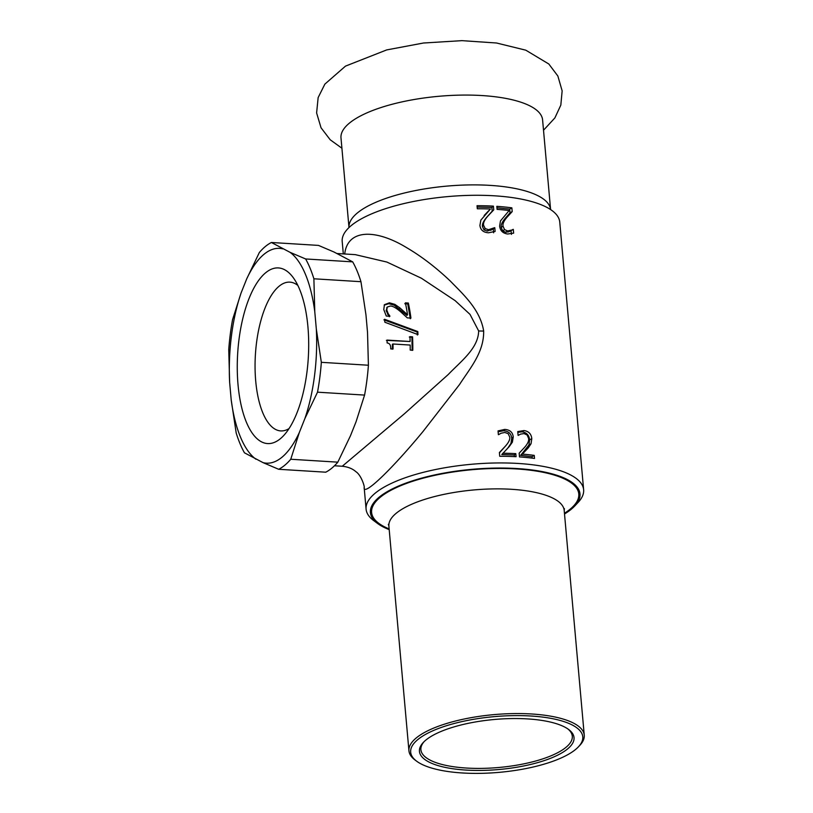 <?xml version="1.0" encoding="UTF-8"?>
<svg xmlns="http://www.w3.org/2000/svg" width="813" height="813" viewBox="0 0 813 813"><rect width="100%" height="100%" fill="white"/><g stroke="black" fill="none" stroke-linecap="round" stroke-linejoin="round"><path stroke-width="1.22" d="M348.99 227.559A101.208 32.754 174.9 0 1 446.896 186.106A101.208 32.754 174.9 0 1 550.594 209.571L542.596 119.918A101.208 32.754 174.9 0 0 460.89 95.111A101.208 32.754 174.9 0 0 349.305 123.2A101.208 32.754 174.9 0 0 340.993 137.915L348.99 227.569M297.883 285.465A74.532 29.959 -86.5 0 0 289.895 282.141A74.532 29.959 -86.5 0 0 279.032 286.288A74.532 29.959 -86.5 0 0 255.069 368.065A74.532 29.959 -86.5 0 0 280.709 430.91A74.532 29.959 -86.5 0 0 289.032 428.593M567.759 728.855A76.005 24.603 -5.1 0 1 572.301 736.232A76.005 24.603 -5.1 0 1 466.418 768.041A76.005 24.603 -5.1 0 1 420.9 749.738A76.005 24.603 -5.1 0 1 424.061 741.68M280.383 438.695A88.007 35.376 93.5 0 1 238.036 384.773A88.007 35.376 93.5 0 1 265.587 272.822A88.007 35.376 93.5 0 1 293.361 277.802A88.007 35.376 93.5 0 1 308.29 357.944A88.007 35.376 93.5 0 1 283.605 435.636A88.007 35.376 93.5 0 1 280.383 438.695M477.16 207.051L491.875 207.447L492.211 211.187L486.702 217.284C483.42 221.126 482.007 224.215 482.475 226.573L484.04 229.906L487.272 231.055L493.278 229.022L493.613 232.782M477.312 208.768L477.038 205.709A109.206 35.345 -5.1 0 1 493.4 206.126L493.735 209.866L487.993 215.943C484.568 219.784 483.095 222.884 483.572 225.242L485.188 228.575L488.542 229.723L494.589 227.681A109.206 35.345 -5.1 0 1 494.782 227.691L495.117 231.461L488.552 232.772C483.389 232.477 480.513 230.018 479.914 225.404L480.849 220.13L490.412 209.022A109.206 35.345 174.9 0 0 477.312 208.768M493.278 229.022L494.782 227.691M493.095 229.012L494.589 227.681M490.798 230.343L492.19 229.022M492.211 211.187L493.735 209.866M491.875 207.447L493.4 206.126M510.96 230.618L511.458 234.398M496.946 207.772L509.67 209.104L510.005 212.843L505.046 218.524C502.058 222.122 500.778 225.11 501.215 227.477L502.688 230.902L505.676 232.254L508.887 231.786L513.135 229.347A109.206 35.345 -5.1 0 1 513.308 229.378L513.643 233.138L507.678 234.002C502.912 233.361 500.229 230.729 499.629 226.105L500.462 220.923L509.182 210.516A109.206 35.345 174.9 0 0 497.099 209.388L496.824 206.329A109.206 35.345 -5.1 0 1 511.865 207.843L512.2 211.583L507.038 217.244C503.918 220.831 502.576 223.809 503.023 226.177L504.548 229.601L507.637 230.963L512.18 229.957M511.123 230.638L513.308 229.378M508.887 231.786L510.971 230.516M510.005 212.843L512.2 211.583M509.67 209.104L511.865 207.843M517.82 432.292L522.088 431.845C526.6 432.516 529.111 435.199 529.619 439.884L528.917 445.016L520.615 455.402L532.037 456.642L532.169 458.136M534.243 455.382L534.517 458.441A109.206 35.345 174.9 0 0 519.497 456.916L519.161 453.176L524.629 447.313C527.739 443.735 529.06 440.768 528.592 438.41L527.109 434.965L524.039 433.583L520.594 434.101L518.288 435.372A109.206 35.345 174.9 0 0 518.094 435.362L517.759 431.591L523.999 430.555C528.684 431.246 531.275 433.939 531.793 438.614L531.041 443.746L528.257 447.882L522.383 454.101A109.206 35.345 -5.1 0 1 534.243 455.382L532.037 456.642M520.615 455.402L522.383 454.101M526.245 449.162L528.257 447.882M528.917 445.016L531.041 443.746M498.115 431.794L503.572 430.748C508.491 431.093 511.214 433.603 511.753 438.278L510.93 443.492L507.962 447.872L509.273 446.54L501.794 454.569L514.273 454.965L514.416 456.621M507.962 447.872L506.611 449.467M499.426 452.861L505.33 446.235C508.745 442.404 510.208 439.315 509.721 436.988L508.125 433.624L504.792 432.465L501.062 433.238L498.572 434.67A109.206 35.345 174.9 0 0 498.379 434.67L498.034 430.91L504.771 429.406C509.883 429.762 512.708 432.282 513.247 436.957L512.373 442.17L509.273 446.54M514.273 454.965L515.798 453.644L516.072 456.703A109.206 35.345 174.9 0 0 499.731 456.276L499.395 452.526L505.33 446.235M502.851 453.227A109.206 35.345 -5.1 0 1 515.798 453.644M510.93 443.492L512.373 442.17M404.793 303.737L407.76 303.92L410.311 318.747M384.173 305.129L388.858 303.686L394.234 305.21L406.906 315.434L407.526 314.733A106.005 42.611 -86.5 0 0 405.372 302.853L408.339 303.036A106.005 42.611 93.5 0 1 410.931 318.086L407.303 317.863L400.25 311.43C395.84 307.721 392.516 305.922 390.281 306.054L387.283 307.04L386.165 310.718L389.264 316.745M407.76 303.92L408.339 303.036M399.213 308.625L399.813 307.822L407.526 314.733M394.234 305.21L394.823 304.357L399.813 307.822M389.722 316.247L389.884 316.074A106.005 42.611 93.5 0 1 389.915 316.257L386.266 316.033L383.766 309.54L384.447 304.672L389.447 302.812L394.823 304.357M387.516 314.245L388.136 313.533L389.884 316.074M387.283 307.04L386.775 309.966L388.136 313.533M383.919 319.875L417.15 332.009L417.343 335.017M384.874 322.253A106.005 42.611 -86.5 0 0 384.549 319.265L417.791 331.552A106.005 42.611 93.5 0 1 417.984 334.6L384.874 322.253M417.15 332.009L417.791 331.552M409.295 337.039L411.917 337.202L412.161 350.423M386.409 340.393L410.118 341.511A106.005 42.611 -86.5 0 0 409.945 336.663L412.557 336.826A106.005 42.611 93.5 0 1 412.811 350.251L410.199 350.088A106.005 42.611 -86.5 0 0 410.189 345.058L393.035 344.001A106.005 42.611 93.5 0 1 393.045 349.031L390.707 348.889C390.901 345.2 389.701 343.228 387.12 342.944A106.005 42.611 -86.5 0 0 387.059 340.088L410.118 341.511M393.035 344.001L392.384 344.255L392.394 349.204M411.917 337.202L412.557 336.826M355.362 254.652L386.897 262.06L421.368 278.209L455.128 300.637L470.016 314.387L478.654 330.932C478.349 348.34 461.103 361.094 448.237 374.519L404.539 413.665L342.273 466.245C347.954 466.855 352.476 468.654 355.83 471.642C361.419 475.158 364.925 487.343 364.163 487.526C363.208 496.997 392.516 468.471 422.973 431.551L459.528 384.529C470.056 368.198 484.03 352.415 483.664 331.033C480.219 309.641 463.481 294.621 450.27 281.024C435.88 267.386 421.307 256.237 406.541 247.599C376.338 229.175 347.568 228.504 344.712 253.991M343.31 253.9L342.202 241.502A109.206 35.345 -5.1 0 1 361.49 218.758A109.206 35.345 -5.1 0 1 536.743 203.118A109.206 35.345 -5.1 0 1 559.75 222.091L583.632 489.751A109.206 35.345 174.9 0 0 471.723 464.253A109.206 35.345 174.9 0 0 366.094 509.162A109.206 35.345 174.9 0 0 373.726 520.615L377.771 523.613A105.202 34.055 -5.1 0 1 472.17 469.304A105.202 34.055 -5.1 0 1 574.7 506.042A105.202 34.055 -5.1 0 1 564.517 513.989M574.7 506.042L578.145 502.373A109.206 35.345 174.9 0 0 583.632 489.751M350.464 435.768L337.822 462.16L290.759 459.254L299.286 432.607L304.875 418.573L317.517 392.181L364.58 395.088L356.064 421.744L350.464 435.768M271.41 242.487L318.483 245.404L334.062 252.04L352.69 261.867L305.627 258.961L290.038 252.325L271.41 242.487A116.005 46.626 -86.5 0 0 259.327 252.528L246.695 278.92L241.095 292.944L232.569 319.6A116.005 46.626 -86.5 0 0 228.748 349.458L229.642 382.364L231.197 399.833L236.197 432.994A116.005 46.626 -86.5 0 0 244.459 452.821L263.087 462.648L278.676 469.284L325.739 472.19A116.005 46.626 -86.5 0 0 337.822 462.16M367.517 332.324L368.411 365.23L321.338 362.324L316.338 329.163L314.773 311.694L313.889 278.788L360.952 281.694L365.962 314.855L367.517 332.324M304.875 418.573A107.601 43.252 -86.5 0 0 316.338 329.163M314.773 311.694A107.601 43.252 -86.5 0 0 290.038 252.325M282.883 248.88A107.601 43.252 -86.5 0 0 246.695 278.92M241.095 292.944A107.601 43.252 -86.5 0 0 229.642 382.364M231.197 399.833A107.601 43.252 -86.5 0 0 255.932 459.203M263.087 462.648A107.601 43.252 -86.5 0 0 299.286 432.607M313.889 278.788A116.005 46.626 -86.5 0 0 305.627 258.961M317.517 392.181A116.005 46.626 -86.5 0 0 321.338 362.324M360.952 281.694A116.005 46.626 -86.5 0 0 352.69 261.867M364.58 395.088A116.005 46.626 -86.5 0 0 368.411 365.23M278.676 469.284A116.005 46.626 -86.5 0 0 290.759 459.254M465.92 770.074A77.601 25.122 174.9 0 0 550.533 758.305A77.601 25.122 174.9 0 0 568.602 729.454A77.601 25.122 174.9 0 0 494.497 719.475A77.601 25.122 174.9 0 0 423.339 742.421A77.601 25.122 174.9 0 0 465.92 770.074M417.77 739.617A86.402 27.967 -5.1 0 1 527.474 715.826A86.402 27.967 -5.1 0 1 578.45 746.801A86.402 27.967 -5.1 0 1 499.223 772.35A86.402 27.967 -5.1 0 1 416.713 761.242A86.402 27.967 -5.1 0 1 417.77 739.617M578.45 746.801L579.832 745.338A88.007 28.485 174.9 0 0 584.252 735.165A88.007 28.485 174.9 0 0 513.206 713.59A88.007 28.485 174.9 0 0 416.175 738.021A88.007 28.485 174.9 0 0 408.939 750.806A88.007 28.485 174.9 0 0 415.097 760.043L416.713 761.242M389.203 529.629A105.202 34.055 -5.1 0 1 377.771 523.613M487.272 231.055L488.542 229.723M484.04 229.906L485.188 228.575M482.475 226.573L483.572 225.242M486.702 217.284L487.993 215.943M505.676 232.254L507.637 230.963M502.688 230.902L504.548 229.601M501.215 227.477L503.023 226.177M505.046 218.524L507.038 217.244M529.619 439.884L531.793 438.614M522.088 431.845L523.999 430.555M511.753 438.278L513.247 436.957M503.572 430.748L504.771 429.406M388.858 303.686L389.447 302.812M386.165 310.718L386.775 309.966M386.693 307.853L387.222 307.131M483.664 331.033A24.004 7.764 -5.1 0 1 478.654 330.932M388.36 524.355L388.888 526.123A88.007 28.485 -5.1 0 1 396.114 513.338A88.007 28.485 -5.1 0 1 493.156 488.908A88.007 28.485 -5.1 0 1 564.202 510.483L584.252 735.165M564.446 513.267A104.003 33.658 174.9 0 0 522.281 469.375A104.003 33.658 174.9 0 0 380.149 497.353A104.003 33.658 174.9 0 0 389.142 528.917M543.521 130.232L554.893 117.905L560.828 105.09L562.149 90.863L557.86 76.016L548.826 64.014L525.808 50.182L496.55 43.008L461.947 40.65L423.492 43.008L386.663 49.928L345.495 66.117L324.865 84.125L318.147 97.58L316.613 112.946L321.044 127.783L330.21 139.775L341.907 148.23M484.172 215.496L488.694 210.719M355.362 254.642L337.141 253.524M342.283 466.256L334.478 465.768M366.094 509.162L364.163 487.515M388.888 526.123L408.939 750.806M564.202 510.483L564.415 508.633"/></g></svg>
